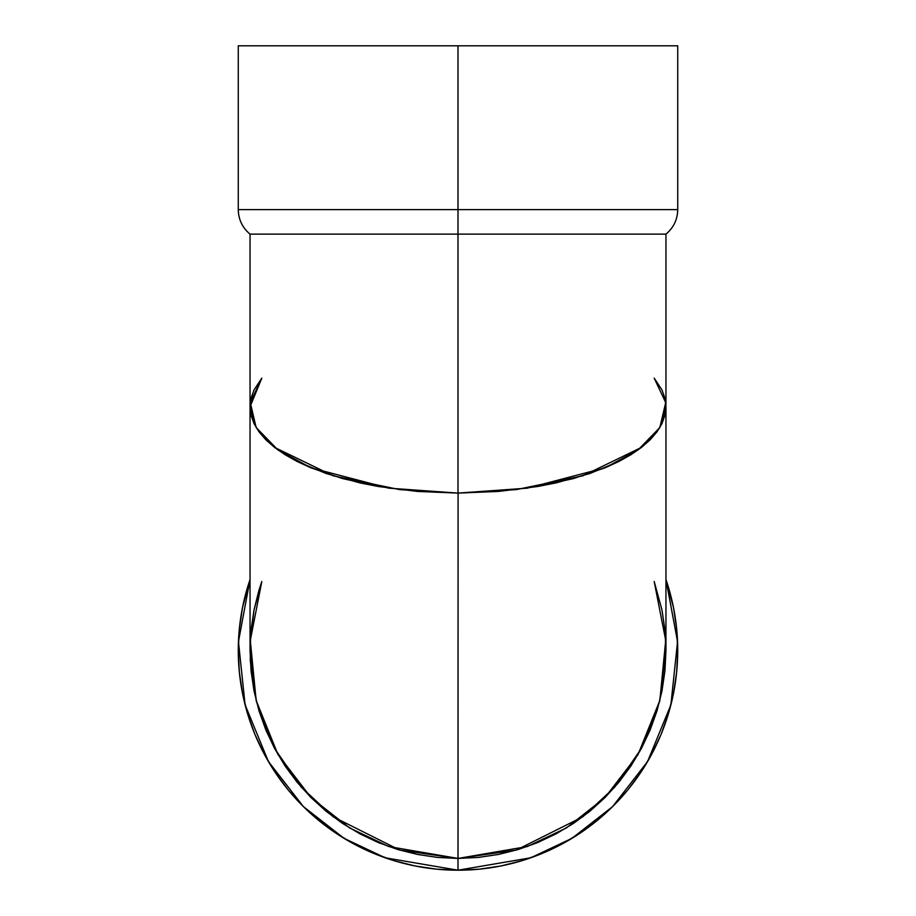 <?xml version="1.0" encoding="UTF-8"?>
<svg xmlns="http://www.w3.org/2000/svg" width="916" height="916" viewBox="0 0 916 916"><rect width="100%" height="100%" fill="white"/><g stroke="black" fill="none" stroke-linecap="round" stroke-linejoin="round"><path stroke-width="1.37" d="M458.996 858.429L458 858.429L458 870.2L530.845 857.777L572.019 838.3L612.609 806.595L647.589 761.528L670.901 704.805L677.542 641.624L665.955 579.53A219.726 219.726 0 0 1 458 870.2L385.155 857.777L343.981 838.3L303.391 806.595L268.411 761.528L245.099 704.805L238.458 641.624L250.045 579.53L242.5 607.617L239.339 628.937L238.274 650.475L239.339 672.012L242.5 693.343L247.744 714.262L255.003 734.563L264.22 754.051L275.304 772.554L288.151 789.867L302.635 805.84L318.608 820.324L335.932 833.171L354.423 844.254L373.911 853.472L394.224 860.742L415.131 865.975L436.463 869.147L458 870.2L479.537 869.147L500.869 865.975L521.776 860.742L542.089 853.472L561.577 844.254L580.068 833.171L597.392 820.324L613.365 805.84L627.849 789.867L640.696 772.554L651.78 754.051L660.997 734.563L668.256 714.262L673.5 693.343L676.661 672.012L677.726 650.475L676.661 628.937L673.5 607.617L665.955 579.53A219.726 219.726 0 0 1 458 870.2A219.726 219.726 0 0 1 250.045 579.53A219.726 219.726 0 0 0 458 870.2L458 858.429L437.619 857.433L417.433 854.433L397.636 849.476L378.423 842.606L359.977 833.869L342.47 823.381L326.073 811.221L310.959 797.527L297.253 782.401L285.094 766.005L274.605 748.509L265.88 730.052L258.999 710.839L254.041 691.042L250.297 660.676L250.297 640.273L254.041 609.907L261.816 581.511L258.999 590.133L261.816 581.511L250.297 640.364L256.148 700.477L277.995 754.589L311.085 797.641L349.626 827.961L388.762 846.567L458.023 858.429L437.619 857.433L417.433 854.433L397.636 849.476L378.423 842.606L359.977 833.869L342.47 823.381L326.073 811.221L310.959 797.527L297.253 782.401L285.094 766.005L274.605 748.509L265.88 730.052L258.999 710.839L254.041 691.042L251.053 670.856L250.045 650.475L251.053 630.093L254.041 609.907L258.999 590.11L254.041 609.93L251.053 630.116M250.045 650.509L251.053 670.89L254.053 691.076L259.01 710.873L265.892 730.086L274.617 748.532L285.105 766.028L297.265 782.424L310.971 797.538L326.096 811.244L342.492 823.392L359.999 833.892L378.445 842.606L397.659 849.487L417.456 854.433L437.642 857.433L458.023 858.429L527.273 846.556L566.409 827.938L604.938 797.63L638.017 754.578L659.852 700.465L665.703 640.364L654.184 581.511L661.959 609.907L664.947 630.093L661.947 609.884L654.184 581.511L661.959 609.907L664.947 630.071L665.955 650.475L664.947 670.856L661.959 691.042L657.001 710.839L650.12 730.052L641.395 748.509L630.906 766.005L618.747 782.401L605.041 797.527L589.927 811.221L573.53 823.381L556.023 833.869L537.577 842.606L518.364 849.476L498.567 854.433L478.381 857.433L458 858.429L516.246 850.105L582.782 816.832L614.682 787.199L641.486 748.326L659.554 701.667L665.955 650.475L664.947 670.856L661.959 691.042L657.001 710.839L650.12 730.052L641.395 748.509L630.906 766.005L618.747 782.401L605.041 797.527L589.927 811.221L573.53 823.381L556.023 833.869L537.577 842.606L518.364 849.476L498.567 854.433L478.381 857.433L458 858.429L478.404 857.422L498.59 854.433L518.387 849.464L537.6 842.594L556.046 833.858L573.553 823.37L589.938 811.21L605.064 797.504L618.769 782.378L630.918 765.982L641.406 748.487L650.131 730.029L657.001 710.816L661.959 691.019L664.947 670.833L665.955 650.452L664.947 630.071L665.955 650.475L665.955 406.773L664.947 398.311L661.959 389.93L654.184 378.148L661.936 389.895L664.947 398.277L665.955 406.738L659.554 428.012L641.498 447.386L582.816 475.816L516.292 489.625L458.08 493.094L458 870.2M479.377 857.33L478.45 857.422M661.959 609.907L664.947 630.093M663.665 209.627L458 209.627L677.726 209.627L458 209.627L458 234.13L665.955 234.13L250.045 234.13L665.955 234.13C673.581 227.752 677.508 219.577 677.726 209.627L238.274 209.627L458 209.627L458 45.8L238.274 45.8L677.726 45.8L238.274 45.8L238.274 209.627L458 209.627L458 45.8L250.045 45.8M665.955 234.13L665.955 406.773L664.947 415.234L661.959 423.616L664.947 415.234L665.955 406.773L664.959 415.2L661.97 423.581L657.001 431.825L650.12 439.806L657.001 431.825L661.959 423.616L657.024 431.791L650.154 439.772L641.395 447.466L630.906 454.725L618.747 461.538L589.927 473.503L556.023 482.904L537.577 486.522L498.567 491.434L458 493.094L527.261 488.159L604.926 467.858L638.017 449.985L659.852 427.52L665.703 402.571L654.184 378.148L665.703 402.571L659.852 427.52L638.028 449.974L604.961 467.847L527.318 488.159L458.08 493.094L399.845 489.648L333.275 475.839L274.525 447.397L256.446 428.024L250.045 406.773L261.816 378.148L250.297 402.571L256.148 427.52L277.983 449.985L311.074 467.858L388.739 488.159L458 493.094L498.567 491.434L537.577 486.522L573.53 478.541L605.041 467.813L618.747 461.538L630.906 454.725L641.395 447.466L650.12 439.806L641.44 447.432L630.952 454.702L618.804 461.504L605.098 467.79L573.599 478.53L537.658 486.51L498.647 491.423L458.08 493.094L417.513 491.434L378.503 486.533L342.538 478.564L311.016 467.836L297.299 461.561L285.139 454.76L274.64 447.489L265.915 439.84L259.022 431.86L254.064 423.65L251.053 415.269L250.045 406.807L251.041 398.345L254.03 389.964L261.816 378.148L254.041 389.93L251.053 398.311L250.045 406.773L251.053 415.234L254.041 423.616L258.999 431.825L265.88 439.806L274.605 447.466L285.094 454.725L297.253 461.538L326.073 473.503L359.977 482.904L378.423 486.522L417.433 491.434L458 493.094L458 234.13L250.045 234.13L250.045 406.773L251.053 415.234L254.041 423.616L258.999 431.825L265.88 439.806L274.605 447.466L285.094 454.725L297.253 461.538L326.073 473.503L359.977 482.904L378.423 486.522L417.433 491.434L458 493.094L458 234.13L654.184 234.13M677.726 209.627L677.726 45.8L458 45.8L458 234.13L458 209.627L252.335 209.627M250.045 406.773L250.045 650.475L256.446 701.667L274.514 748.349L301.33 787.222L333.241 816.843L399.8 850.117L458.023 858.429L388.739 846.556L349.614 827.95L311.074 797.641L277.983 754.578L256.148 700.477L250.297 640.364L261.816 581.511M458.023 858.429L458.08 493.094L458.023 858.429L527.261 846.556L566.386 827.95L604.926 797.641L638.017 754.578L659.852 700.477L665.703 640.364L654.184 581.511M458 493.094L458 234.13M665.955 45.8L458 45.8M458.08 493.094L388.808 488.171L311.108 467.87L278.006 449.996L256.148 427.532L250.297 402.582L261.816 378.148M238.274 209.627C238.492 219.577 242.419 227.752 250.045 234.13"/></g></svg>

